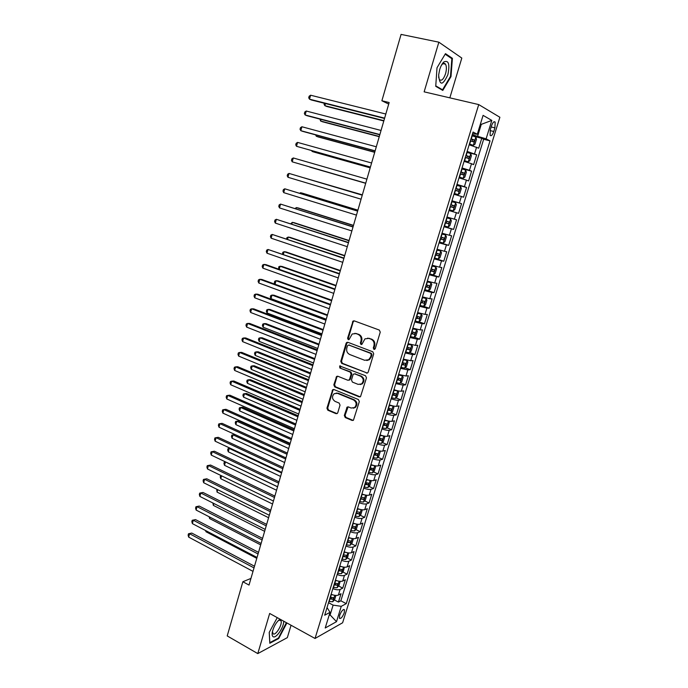 <?xml version="1.0" encoding="UTF-8"?>
<svg xmlns="http://www.w3.org/2000/svg" width="688" height="688" viewBox="0 0 688 688"><rect width="100%" height="100%" fill="white"/><g stroke="black" fill="none" stroke-linecap="round" stroke-linejoin="round"><path stroke-width="1.03" d="M373.954 349.409L375.261 348.687L380.249 332.141L379.303 330.059L354.251 320.866L353.09 320.995L347.595 338.238L348.231 339.674L349.057 339.58L352.196 333.998L355.971 333.577L358.035 334.342C360.632 335.641 361.613 337.842 360.985 340.938L360.357 343.063L361.002 344.507L361.854 344.404L364.95 338.857L368.854 338.384L370.952 339.167C373.575 340.483 374.573 342.701 373.937 345.815L373.3 347.947L373.954 349.409M367.659 338.126L371.683 339.15C374.306 340.465 375.295 342.676 374.668 345.789L374.023 347.922L374.685 349.375M344.258 612.776L344.482 609.792C343.071 609.061 341.472 610.892 339.683 615.304L339.459 618.271C340.878 619.002 342.478 617.162 344.258 612.776M443.837 61.954L443.837 61.954C442.16 63.545 440.776 66.091 439.692 69.591L438.652 74.992C439.615 85.905 442.685 85.811 447.862 74.717C450.004 64.147 448.662 59.89 443.846 61.954L441.223 65.652M444.027 63.382L444.061 63.872M344.318 415.475L345.23 417.547L352.101 420.445L353.417 420.282L359.317 401.611L358.396 399.53L333.938 389.528L332.717 389.675L326.938 408.165L327.823 410.211L335.976 413.651L337.24 413.497L337.774 412.723L340.027 405.129L339.132 403.065L335.056 401.379C332.012 399.135 331.711 396.58 334.153 393.717L337.447 393.33L353.537 399.926C356.608 402.127 356.952 404.682 354.569 407.588L351.104 408.036L348.412 406.918L347.13 407.081L344.318 415.475L345.075 415.346L345.987 417.418L353.211 420.411M449.84 97.842L461.811 58.067L438.849 42.174L424.143 91.848L478.728 104.585L315.035 638.473L269.67 613.455L257.785 653.6L227.212 635.918L242.864 581.738L249.022 585.075L389.159 102.538L381.883 100.766L388.711 104.077M438.849 42.174L401.07 34.4L381.883 100.766M366.36 373.068L367.641 372.905L368.218 372.07L373.704 353.847L372.776 351.766L347.904 342.314L346.726 342.452L346.09 343.329L340.775 361.32L341.678 363.367L367.332 373.068M366.48 377.841L360.503 396.692L359.205 396.864L334.721 386.897L333.826 384.841L336.656 376.396L337.868 376.259L347.75 380.215L348.997 380.068L349.573 379.243L351.086 374.143L350.175 372.079L339.855 367.994L339.64 365.964L365.552 375.751L366.48 377.841M330.077 597.674L331.238 598.285M334.351 599.919L338.444 602.06L341.024 593.718L338.384 595.068L340.113 589.461C338.358 590.132 335.933 589.848 332.854 588.627M334.334 583.802L335.271 584.284M338.608 586.004L342.744 588.137L345.342 579.743L342.719 581.025L344.456 575.392C342.701 576.019 340.285 575.727 337.189 574.514M338.616 569.853L339.15 570.128M342.882 572.012L347.07 574.136L349.676 565.699L347.07 566.912L348.825 561.245C347.079 561.829 344.654 561.52 341.549 560.316M347.182 557.951L351.422 560.058L354.045 551.57L351.456 552.713L353.211 547.012C351.473 547.562 349.048 547.244 345.935 546.04M351.499 543.804L355.799 545.902L358.431 537.371L355.859 538.437L357.622 532.71C355.902 533.217 353.469 532.882 350.338 531.686M355.842 529.579L360.194 531.669L362.843 523.086L360.288 524.084L362.069 518.322C360.349 518.795 357.915 518.434 354.776 517.256M360.211 515.269L364.623 517.35L367.289 508.724L364.743 509.653L366.532 503.857C364.821 504.287 362.387 503.908 359.231 502.739M364.597 500.89L369.069 502.954L371.752 494.285L369.224 495.136L371.021 489.306C369.318 489.693 366.885 489.306 363.72 488.136M369.009 486.425L373.541 488.48L376.233 479.76L373.722 480.542L375.536 474.677C373.842 475.021 371.4 474.617 368.226 473.456M373.438 471.882L378.039 473.929L380.748 465.148L378.254 465.862L380.077 459.962C378.391 460.263 375.949 459.842 372.758 458.698M377.893 457.253L382.562 459.283L385.289 450.468L382.812 451.096L384.644 445.17C382.967 445.428 380.524 444.981 377.316 443.846M382.373 442.547L387.112 444.568L389.855 435.693L387.396 436.252L389.227 430.284C387.568 430.499 385.125 430.043 381.9 428.916M386.871 427.755L391.687 429.759L394.439 420.841L391.997 421.314L393.846 415.32C392.194 415.492 389.743 415.019 386.518 413.892M391.395 412.877L396.288 414.873L399.057 405.903L396.632 406.298L398.498 400.27C396.847 400.399 394.396 399.9 391.154 398.791M395.944 397.913L400.915 399.9L403.701 390.879L401.293 391.197L403.168 385.134L395.824 383.594M400.511 382.872L405.567 384.841L408.371 375.768L405.98 376.009L407.864 369.912L400.511 368.321M405.103 367.736L410.246 369.697L413.067 360.572L410.693 360.727L412.585 354.595L405.232 352.953M409.721 352.514L414.95 354.466L417.788 345.29L415.44 345.367L417.341 339.193L409.979 337.498M414.357 337.206L419.689 339.15L422.544 329.913L420.205 329.913L422.122 323.704L414.752 321.95M419.018 321.812L424.444 323.738L427.317 314.45L425.003 314.364L426.93 308.121L419.56 306.306M423.636 306.306L429.235 308.241L432.124 298.902L429.828 298.73L431.763 292.452L424.384 290.577M427.523 290.456L434.051 292.658L436.957 283.258L434.678 283.009L436.631 276.688L429.243 274.761M433.44 274.83L435.857 266.996L436.596 268.724L435.134 273.454L433.397 274.865L429.51 273.893L438.901 276.98L441.816 267.529L439.563 267.185L441.524 260.829L434.137 258.843M434.334 258.198L443.769 261.208L446.71 251.705L444.474 251.275L446.443 244.885L439.047 242.838M439.185 242.408L448.671 245.349L451.629 235.786L449.41 235.27L451.397 228.837L443.992 226.73M444.061 226.524L453.607 229.396L456.574 219.782L454.381 219.171L456.376 212.704L448.972 210.537M456.376 212.704L458.561 213.349L461.553 203.674L451.921 200.913M451.973 200.767L459.378 202.969L461.381 196.467L463.549 197.207L466.559 187.471L456.875 184.788M456.995 184.41L464.409 186.68L466.421 180.136L468.571 180.961L471.598 171.174L461.863 168.56M462.044 167.958L469.465 170.289L471.495 163.71L473.619 164.63L476.664 154.783L467.126 151.412M466.868 152.246L476.664 154.783M491.481 125.938L490.346 129.611L490.097 135.312C491.223 136.387 492.453 135.123 493.786 131.503L494.913 127.865L495.162 122.12C494.044 121.045 492.814 122.318 491.481 125.938M478.728 104.585L499.884 117.27L342.615 622.769L315.035 638.473M338.444 602.06L340.844 600.805L346.27 603.643L490.037 140.868L486.106 138.83L472.243 134.753M346.27 603.643L341.257 606.326L336.509 621.668L325.209 627.998L330.034 612.346L324.693 615.21L473.069 132.062L477.283 134.246L483.088 115.369L491.817 120.409L486.106 138.83M340.844 600.805L483.655 139.268L481.755 138.288L478.693 148.195L469.173 144.764M469.465 170.289L471.598 171.174M464.409 186.68L466.559 187.471M459.378 202.969L461.553 203.674M453.607 229.396L451.397 228.837M448.671 245.349L446.443 244.885M443.769 261.208L441.524 260.829M438.901 276.98L436.631 276.688M434.051 292.658L431.763 292.452M429.235 308.241L426.93 308.121M424.444 323.738L422.122 323.704M419.689 339.15L417.341 339.193M414.95 354.466L412.585 354.595M410.246 369.697L407.864 369.912M405.567 384.841L403.168 385.134M400.915 399.9L398.498 400.27M396.288 414.873L393.846 415.32M391.687 429.759L389.227 430.284M387.112 444.568L384.644 445.17M382.562 459.283L380.077 459.962M378.039 473.929L375.536 474.677M373.541 488.48L371.021 489.306M369.069 502.954L366.532 503.857M364.623 517.35L362.069 518.322M360.194 531.669L357.622 532.71M355.799 545.902L353.211 547.012M351.422 560.058L348.825 561.245M347.07 574.136L344.456 575.392M342.744 588.137L340.113 589.461M329.354 614.53L330.102 614.934L333.13 605.13L328.529 602.705M477.661 136.104L481.282 124.356L480.465 123.909M480.387 124.141L481.282 124.356L491.817 120.409M472.561 133.704L477.283 134.246M257.785 653.6L287.326 637.638L291.058 625.246M250.948 578.427L242.864 581.738M329.062 615.493L330.102 614.934L336.509 621.668M327.041 607.556L330.034 612.346M474.393 136.448L481.755 138.288M483.655 139.268L490.037 140.868M471.495 163.71L464.073 161.353M466.421 180.136L459.008 177.839M461.381 196.467L453.977 194.24M446.976 217.021L454.381 219.171M442.014 233.189L449.41 235.27M437.078 249.254L444.474 251.275M432.176 265.224L439.563 267.185M427.3 281.1L434.678 283.009M422.449 296.881L429.828 298.73M417.633 312.576L425.003 314.364M412.843 328.176L420.205 329.913M408.079 343.69L415.44 345.367M403.34 359.11L410.693 360.727M398.636 374.444L405.98 376.009M393.949 389.683C397.2 390.793 399.651 391.3 401.293 391.197M389.296 404.845C392.538 405.963 394.981 406.445 396.632 406.298M384.669 419.912C387.894 421.039 390.337 421.503 391.997 421.314M380.344 434.997L380.06 434.919C383.276 436.029 385.719 436.484 387.396 436.252M375.493 449.797C378.692 450.941 381.126 451.371 382.812 451.096M370.944 464.606C374.126 465.759 376.568 466.18 378.254 465.862M366.42 479.338C369.594 480.499 372.027 480.903 373.722 480.542M361.922 493.993C365.079 495.154 367.512 495.541 369.224 495.136M357.45 508.552C360.598 509.731 363.023 510.1 364.743 509.653M352.996 523.035C356.135 524.222 358.568 524.574 360.288 524.084M348.575 537.44C351.697 538.635 354.131 538.971 355.859 538.437M344.181 551.759C347.285 552.963 349.71 553.281 351.456 552.713M339.803 566.009C342.899 567.213 345.324 567.514 347.07 566.912M335.452 580.173C338.539 581.386 340.964 581.67 342.719 581.025M331.126 594.26C334.205 595.481 336.621 595.748 338.384 595.068M333.13 605.13L341.257 606.326M437 67.777L435.736 86.318L442.797 90.429L450.993 76.566L452.403 58.325L445.471 53.647L437 67.777M277.247 617.635L269.223 632.401L269.808 643.271L278.692 638.533L286.896 622.95M450.795 57.981L452.403 58.325M450.442 76.437L450.993 76.566M278.141 638.223L278.692 638.533M286.389 623.01L286.905 623.294M354.862 333.319L358.783 334.342C361.372 335.632 362.352 337.834 361.733 340.921L361.097 343.045L361.725 344.473M354.2 320.849L353.168 321.915L348.352 338.229L348.945 339.64M347.793 342.28L346.847 343.312L341.532 361.277L342.435 363.324L367.1 372.999M371.236 354.802L370.583 353.348L348.764 345.032L347.5 345.737L346.838 347.956C346.227 351.026 347.199 353.211 349.753 354.526L364.623 360.271L368.656 359.764L370.557 357.046L371.236 354.802L371.967 354.767L371.314 353.314L370.583 353.348M348.833 345.032L371.314 353.314M366.79 360.512L369.387 359.712L371.288 357.003L370.557 357.046M371.967 354.767L371.288 357.003M337.662 376.19L336.836 377.162L334.592 384.764L335.486 386.811L360.245 396.847M348.739 380.215L350.321 379.174L351.843 374.074L350.932 372.019L339.855 367.994M340.483 365.87L340.62 367.934M358.13 384.377L361.553 383.938C364.029 380.989 363.711 378.409 360.581 376.19L354.836 373.919L353.58 374.074L353.004 374.9L351.482 380.008L352.394 382.081L358.13 384.377M360.194 384.549L362.292 383.852C364.769 380.911 364.451 378.331 361.32 376.121L360.581 376.19M354.612 373.851L361.32 376.121M348.102 406.832L345.075 415.346M353.357 408.19L355.318 407.477C357.7 404.57 357.356 402.016 354.286 399.823L353.537 399.926M336.122 393.072L338.212 393.235L354.286 399.823M333.706 389.46L332.923 390.397L327.712 408.044L328.597 410.1L337.051 413.617M469.354 144.162L473.284 145.323L474.952 144.231L476.483 139.268L475.838 137.015L471.959 135.682M473.284 145.323L469.397 144.007M325.467 103.544L324.865 105.685L326.723 106.468L383.809 120.976M470.368 140.851L473.628 141.909L474.385 140.008L470.988 138.847M470.936 139.01L472.278 139.475L472.312 140.997M324.366 103.269L324.065 104.344L324.865 105.685L383.895 120.667M384.626 118.138L309.505 99.175L310.598 95.211L385.822 114.027M384.532 118.465L311.475 100.009L309.505 99.175L308.714 97.808L309.144 96.225L310.598 95.211M438.557 76.953L439.383 79.516C441.455 81.322 443.502 79.421 445.532 73.805C446.684 69.522 446.667 66.315 445.489 64.182C444.697 63.124 443.683 63.115 442.47 64.156M443.984 63.382L444.018 63.864M445.145 54.18L451.853 58.695L450.485 76.368L442.539 89.801L435.771 85.854M441.171 89.483L442.539 89.801M279.973 619.14C276.249 622.167 273.686 626.519 272.293 632.195C271.906 634.525 272.164 636.013 273.067 636.658C275.948 639.014 284.024 627.198 283.705 621.195M272.422 631.558L273.136 633.829C275.785 635.987 283 623.655 280.885 620.645L279.139 620.172L278.124 620.748M286.371 622.666L278.434 638.06L269.825 642.644L269.266 632.315M464.271 160.7L468.193 161.852L469.878 160.725L471.392 155.789L470.73 153.596L466.851 152.306M468.193 161.852L464.305 160.588M321.038 119.394L320.591 121.019L322.457 121.75L379.243 136.688M465.277 157.44L468.528 158.472L469.293 156.589L465.888 155.454M465.845 155.583L467.204 156.047L467.204 157.578M319.954 119.11L320.591 121.019L379.303 136.465M459.223 177.134L463.127 178.287L464.821 177.117L466.335 172.206L465.656 170.082L461.777 168.835M463.127 178.287L459.249 177.065M316.643 135.149L316.334 136.267L318.209 136.946L374.702 152.323M460.212 173.935L463.454 174.941L464.228 173.075L460.814 171.966M460.788 172.052L462.155 172.516L462.121 174.064M315.56 134.857L316.334 136.267L374.745 152.16M454.209 193.483L458.105 194.627L459.799 193.405L461.304 188.529L460.616 186.465L456.729 185.261M458.105 194.627L454.218 193.44M312.275 150.818L312.103 151.437L313.986 152.057L370.187 167.863M455.172 190.335L458.423 191.316L459.197 189.467L455.774 188.374M455.757 188.426L457.133 188.89L457.056 190.456M311.673 150.655L312.103 151.437L370.213 167.777M453.1 210.863L449.221 209.72L453.1 210.863L454.811 209.608L456.307 204.757L455.602 202.754L451.715 201.593M309.789 167.089L365.698 183.318L309.789 167.089M450.167 206.632L453.409 207.595L454.192 205.755L450.769 204.689L452.145 205.162L452.007 206.778M379.862 134.538L305.145 114.973L306.237 111.026L381.049 130.453M379.793 134.788L307.123 115.747L305.145 114.973L304.363 113.58L304.793 112.006L306.237 111.026M375.132 150.844L300.811 130.677L301.894 126.755L376.31 146.776M375.08 151.016L302.797 131.391L300.811 130.677L300.037 129.258L300.467 127.693L301.894 126.755M370.419 167.055L296.502 146.295L297.577 142.399L371.597 163.004M370.393 167.141L296.502 146.295L295.737 144.858L296.167 143.302L297.577 142.399M293.286 157.956L291.884 158.816L291.463 160.364L292.211 161.826L365.741 183.18L292.211 161.826L293.286 157.956L366.91 179.147M444.25 225.905L448.129 227.006L449.849 225.716L451.337 220.891L450.614 218.947L446.727 217.829M450.614 218.947L446.736 217.812M362.344 194.85L304.681 178.037M449.212 221.949L447.183 221.347L446.306 223.136L445.489 222.929L448.43 223.772L449.212 221.949L445.79 220.9M362.335 194.893L304.431 177.96M362.266 195.151L289.02 173.419L362.249 195.186M287.954 177.272L287.206 175.784L287.636 174.245L289.02 173.419L287.954 177.272L361.088 199.185M439.305 241.995L443.192 243.053L444.921 241.72L446.392 236.93L445.661 235.038L441.773 233.963M445.661 235.038L441.791 233.911M357.906 210.158L302.496 193.199L300.579 192.726L300.372 193.466M440.243 238.951L443.485 239.854L444.267 238.048L440.836 237.016M442.255 237.429L441.361 239.2L440.26 238.891M357.872 210.261L300.579 192.726L299.65 193.242M357.648 211.027L284.772 188.796L357.622 211.139M283.714 192.631L282.983 191.118L283.404 189.587L284.772 188.796L283.714 192.631L356.461 215.112M434.395 257.991L438.282 259.006L440.01 257.639L441.481 252.874L440.733 251.043L436.846 250.002M440.733 251.043L436.871 249.925M353.486 225.38L298.351 208.008L296.433 207.587L296.089 208.808M435.323 254.956L438.557 255.841L439.357 254.044L435.917 253.046M437.405 253.468L436.459 255.179L435.358 254.861M353.434 225.552L296.433 207.587L295.032 208.473M353.064 226.808L280.549 204.095L353.013 226.997M279.5 207.905L278.778 206.366L279.19 204.843L280.549 204.095L279.5 207.905L351.869 230.944M435.857 266.996L431.952 265.955M435.831 266.953L431.987 265.835M349.091 240.508L294.24 222.731L292.305 222.362L291.832 224.064M430.439 270.883L433.672 271.734L434.463 269.954L431.023 268.974M432.571 269.412L431.574 271.055L430.473 270.754M349.014 240.748L292.305 222.362L290.783 223.72M348.506 242.503L276.352 219.3L348.438 242.761M275.312 223.093L274.589 221.527L275.011 220.014L276.352 219.3L275.312 223.093L347.294 246.682M424.659 289.7L428.59 290.603L430.292 289.184L431.746 284.479L430.963 282.768L427.085 281.805M430.963 282.768L427.128 281.659M344.714 255.566L290.147 237.386L288.203 237.068L287.601 239.235M425.58 286.707L428.805 287.541L429.604 285.769L426.156 284.806M427.747 285.262L426.723 286.844L425.631 286.543M344.628 255.867L288.203 237.068L286.879 237.721L286.552 238.882M343.983 258.103L272.181 234.427L343.88 258.43M271.141 238.194L270.436 236.612L270.848 235.107L272.181 234.427L271.141 238.194L342.753 262.334M419.835 305.42L423.713 306.315L425.476 304.827L426.913 300.149L426.121 298.489L422.243 297.569M426.121 298.489L422.294 297.388M340.371 270.53L286.07 251.954L284.127 251.688L283.387 254.319M420.746 302.436L423.971 303.253L424.771 301.49L421.323 300.553M422.948 301.009L421.899 302.539L420.807 302.238M340.259 270.9L284.127 251.688L282.811 252.315L282.519 254.027M339.476 273.618L268.028 249.469L339.356 274.013M266.996 253.21L266.299 251.61L266.712 250.114L268.028 249.469L266.996 253.21L338.229 277.9M415.036 321.038L418.915 321.898L420.686 320.376L422.114 315.723L421.314 314.115L417.427 313.238M421.314 314.115L417.496 313.023M336.045 285.417L282.028 266.445L280.068 266.23L279.199 269.326M415.939 318.08L419.164 318.871L419.972 317.125L416.515 316.205M418.166 316.661L417.1 318.14L416.016 317.847M335.916 285.855L280.068 266.23L278.76 266.824L278.752 269.171M334.996 289.037L265.972 264.656L263.9 264.424L334.858 289.51M262.876 268.148L262.188 266.523L262.592 265.035L263.9 264.424L262.876 268.148L333.74 293.372M410.263 336.578L414.142 337.395L415.922 335.83L417.341 331.203L416.524 329.655L412.645 328.821M416.524 329.655L412.723 328.563M331.745 300.217L277.995 280.867L276.026 280.695L275.037 284.247M411.166 333.628L414.382 334.394L415.199 332.665L411.734 331.771M413.411 332.227L412.336 333.654L411.243 333.37M331.599 300.725L276.026 280.695L274.736 281.254L274.331 282.691L274.994 284.239M330.541 304.371L261.879 279.474L259.797 279.302L330.386 304.913M258.774 283L258.095 281.358L258.499 279.878L259.797 279.302L258.774 283L329.268 308.757M405.516 352.015L409.403 352.798L411.183 351.207L412.602 346.597L411.768 345.109L407.889 344.31M411.768 345.109L407.975 344.026M327.471 314.941L273.987 295.204L272.018 295.083L271.012 298.669L326.241 319.189M406.419 349.091L409.635 349.839L410.452 348.111L406.986 347.242M408.681 347.698L407.597 349.083L406.505 348.799M327.307 315.508L272.018 295.083L270.737 295.608L270.332 297.044L271.012 298.669M326.112 319.628L257.802 294.223L255.712 294.094L325.931 320.238M254.698 297.775L254.027 296.107L254.431 294.636L255.712 294.094L254.698 297.775L324.822 324.048M400.803 367.375L404.69 368.114L406.47 366.48L407.881 361.905L407.038 360.469L403.159 359.704M407.038 360.469L403.254 359.394M323.222 329.586L270.006 309.471L268.019 309.394L267.021 312.963L321.975 333.878M401.697 364.459L404.914 365.182L405.731 363.479L402.265 362.619M403.976 363.083L402.884 364.416L401.801 364.133M323.033 330.214L268.019 309.394L266.755 309.892L266.351 311.32L267.021 312.963M321.709 334.789L253.752 308.878L251.653 308.809L321.511 335.469M250.638 312.472L249.985 310.778L250.38 309.316L251.653 308.809L250.638 312.472L320.41 339.261M396.116 382.64L399.995 383.345L401.792 381.677L403.194 377.127L402.342 375.743L398.455 375.02M402.342 375.743L400.622 375.08M400.485 375.037L398.567 374.668M318.991 344.146L266.041 323.652L264.046 323.635L263.057 327.178L317.727 348.481M397.002 379.75L400.218 380.447L401.035 378.744L397.569 377.918M399.289 378.374L398.197 379.664L397.114 379.389M318.785 344.834L264.046 323.635L262.79 324.1L262.395 325.51L263.057 327.178M317.331 349.865L249.718 323.463L247.611 323.437L317.116 350.613M246.605 327.084L245.96 325.372L246.356 323.919L247.611 323.437L246.605 327.084L316.016 354.38M391.455 397.819L395.333 398.49L397.139 396.787L398.533 392.263L397.664 390.93L393.777 390.242M397.664 390.93L396.632 390.517M395.54 390.208L393.897 389.864M314.786 358.629L262.094 337.765L260.098 337.791L259.109 341.317L313.513 363.006M392.341 394.938L395.548 395.617L396.365 393.932L392.9 393.123M394.628 393.579L393.536 394.817L392.461 394.551M314.562 359.385L260.098 337.791L258.851 338.229L258.456 339.64L259.109 341.317M312.971 364.855L245.711 337.963L243.595 337.989L312.739 365.672M242.597 341.618L241.952 339.889L242.357 338.436L243.595 337.989L242.597 341.618L311.647 369.422M386.819 412.912L390.698 413.548L392.513 411.811L393.897 407.313L393.011 406.023L389.133 405.378M393.011 406.023L392.461 405.8M390.543 405.266L389.262 404.965M310.598 373.034L258.172 351.809L256.168 351.878L255.188 355.386L309.316 377.454M387.697 410.048L390.904 410.71L391.73 409.033L388.256 408.242M390.001 408.689L388.909 409.893L387.826 409.627M310.365 373.851L256.168 351.878L254.93 352.282L254.543 353.684L255.188 355.386M308.645 379.767L241.72 352.394L239.605 352.462L308.387 380.645M238.607 356.074L237.971 354.32L238.375 352.884L239.605 352.462L238.607 356.074L307.304 384.377M382.21 427.919L386.088 428.512L387.912 426.741L389.288 422.269L388.393 421.039L384.515 420.428M385.495 420.205L384.644 419.981M306.435 387.361L254.268 365.775L252.255 365.887L251.283 369.379L305.145 391.825M383.087 425.072L386.286 425.709L387.112 424.04L383.637 423.275M385.392 423.722L384.3 424.883L383.225 424.625M306.186 388.238L252.255 365.887L251.034 366.265L250.647 367.659L251.283 369.379M304.337 394.594L237.756 366.738L235.631 366.859L304.062 395.531M234.642 370.454L234.015 368.673L234.41 367.246L235.631 366.859L234.642 370.454L302.987 399.238M383.741 435.977L379.914 435.392M381.556 443.356L383.818 435.994L384.704 437.147L383.328 441.593L381.505 443.399L377.626 442.84M302.299 401.611L250.389 379.664L248.368 379.828L247.396 383.302L300.991 406.109M378.495 440.01L381.694 440.63L382.519 438.97L379.045 438.222M380.808 438.669L379.716 439.787L378.641 439.529M302.032 402.549L248.368 379.828L247.155 380.172L246.768 381.556L247.396 383.302M300.054 409.334L233.817 381.006L231.675 381.178L299.762 410.34M230.695 384.747L230.076 382.958L230.471 381.53L231.675 381.178L230.695 384.747L298.695 414.03M379.028 450.846L375.347 450.27M379.303 450.907L380.146 451.939L378.778 456.359L376.955 458.199L373.068 457.675M298.188 415.784L246.528 393.484L244.498 393.691L243.535 397.148L296.863 420.325M373.937 454.863L377.127 455.456L377.961 453.805L374.478 453.082M376.241 453.521L375.166 454.605L374.091 454.347M297.895 416.782L244.498 393.691L243.294 394.009L242.916 395.385L243.535 397.148M295.797 423.997L229.895 395.204L227.745 395.419L295.487 425.064M226.773 398.971L226.163 397.157L226.55 395.746L227.745 395.419L226.773 398.971L294.421 428.727M374.324 465.63L370.806 465.062M374.822 465.733L375.614 466.653L374.255 471.048L372.423 472.923L368.544 472.424M294.086 429.88L242.683 407.227L240.645 407.485L239.691 410.925L292.761 434.463M369.396 469.629L372.595 470.205L373.429 468.562L369.946 467.866M371.709 468.296L370.634 469.336L369.568 469.087M293.785 430.937L240.645 407.485L239.458 407.769L239.08 409.145L239.691 410.925M291.566 438.574L225.991 409.317L223.841 409.592L291.239 439.701M222.869 413.118L222.267 411.286L222.654 409.876L223.841 409.592L222.869 413.118L290.181 443.356M369.645 480.327L366.283 479.768M370.368 480.473L371.107 481.273L369.757 485.651L367.917 487.551L364.038 487.095M290.018 443.906L238.865 420.91L236.818 421.211L235.864 424.625L288.676 448.524M364.889 484.318L368.08 484.868L368.914 483.234L365.431 482.555M367.194 482.993L366.136 483.991L365.061 483.741M289.691 445.016L236.818 421.211L235.64 421.46L235.262 422.828L235.864 424.625M287.352 453.074L222.112 423.361L219.954 423.679L287.008 454.261M218.982 427.188L218.388 425.339L218.775 423.937L219.954 423.679L218.982 427.188L285.959 457.89M364.993 494.939L361.793 494.397M365.956 495.128L366.627 495.824L365.285 500.167L363.479 502.059L359.557 501.681M360.409 498.92L363.591 499.454L364.425 497.828L360.942 497.175M363.591 499.454L360.589 498.318M285.623 459.016L233.008 434.859L232.062 438.256L284.617 462.508M234.986 434.524L231.839 435.083L231.46 436.441L232.062 438.256M283.164 467.487L218.251 437.327L216.084 437.688L282.802 468.743M215.12 441.18L214.536 439.314L214.923 437.921L216.084 437.688L215.12 441.18L281.753 472.355M360.357 509.473L357.321 508.948M361.57 509.705L362.163 510.29L360.83 514.607L358.981 516.576L355.103 516.189M355.945 513.437L359.127 513.953L359.97 512.336L356.479 511.7M359.127 513.953L356.135 512.809M281.581 472.948L229.224 448.438L228.278 451.818L280.575 476.414M230.222 448.249L228.063 448.636L230.213 448.241M228.278 451.818L227.685 449.986L228.063 448.636M279.001 481.832L214.407 451.225L212.239 451.629L278.623 483.139M211.276 455.103L210.7 453.22L211.087 451.827L212.239 451.629L211.276 455.103L277.582 486.734M211.087 451.827L214.407 451.225M355.748 523.921L352.884 523.413M357.218 524.204L357.734 524.669L356.41 528.969L354.595 530.921L350.674 530.611M351.508 527.877L354.69 528.375L355.533 526.767L352.041 526.148M354.69 528.375L351.714 527.223M277.556 486.803L225.449 461.949L224.512 465.312L276.559 490.252M225.569 461.923L224.305 462.112L225.483 461.88M224.512 465.312L223.927 463.463L224.305 462.112M274.865 496.091L210.588 465.045L208.412 465.501L274.46 497.458M207.458 468.949L206.89 467.049L207.269 465.664L208.412 465.501L207.458 468.949L273.428 501.027M207.269 465.664L210.588 465.045M351.172 538.291L348.463 537.792M352.901 538.609L353.331 538.971L352.007 543.245L350.14 545.283L346.27 544.956M347.105 542.239L350.278 542.712L351.121 541.112L347.629 540.519M350.278 542.712L347.311 541.551M221.579 475.821L220.762 478.736L272.56 504.02M220.762 478.736L220.194 476.861L220.848 475.46M270.745 510.272L206.787 478.788L204.603 479.287L270.324 511.7M203.657 482.727L203.098 480.8L203.476 479.424L204.603 479.287L203.657 482.727L269.292 515.252M203.476 479.424L206.787 478.788M346.614 552.576L344.077 552.094M348.627 552.946L347.638 557.452L345.763 559.507L341.884 559.224M342.719 556.515L345.892 556.97L346.735 555.379L343.243 554.803M345.892 556.97L342.934 555.801M217.709 489.693L217.038 492.083L268.578 517.711M217.038 492.083L216.746 489.211M266.643 524.376L203.012 492.462L200.819 493.012L266.213 525.864M199.873 496.426L199.322 494.483L199.701 493.115L200.819 493.012L199.873 496.426L265.19 529.399M199.701 493.115L203.012 492.462M342.082 566.783L339.709 566.319M344.378 567.187L343.286 571.573L341.403 573.663L337.533 573.405M338.358 570.713L341.523 571.152L342.375 569.561L338.874 569.019M341.523 571.152L338.582 569.974M213.856 503.487L213.332 505.37L264.631 531.325M213.332 505.37L212.902 503.005M262.575 538.403L199.253 506.067L197.052 506.66L262.119 539.951M196.114 510.057L195.573 508.097L195.942 506.738L197.052 506.66L196.114 510.057L261.105 543.46M195.942 506.738L199.253 506.067M337.584 580.913L335.357 580.466M340.173 581.36L338.952 585.617L337.068 587.741L333.198 587.509M334.015 584.834L337.18 585.256L338.032 583.673L334.54 583.149M337.18 585.256L334.256 584.069M210.029 517.213L209.642 518.589L260.692 544.879M209.642 518.589L209.118 516.74M258.516 552.352L195.512 519.603L193.302 520.231L258.052 553.96M192.373 523.611L191.832 521.633L192.21 520.283L193.302 520.231L192.373 523.611L257.037 557.452M192.21 520.283L195.512 519.603M333.112 594.957L331.04 594.535M335.933 595.438L334.652 599.583L332.76 601.733L328.89 601.544M329.707 598.878L332.872 599.282L333.714 597.709L330.223 597.201M332.872 599.282L329.948 598.087M206.219 530.861L205.979 531.738L256.779 558.346M205.979 531.738L205.643 530.56M254.491 566.233L191.789 533.062L189.578 533.733L254.01 567.892M188.65 537.104L188.116 535.101L188.495 533.759L189.578 533.733L188.65 537.104L252.995 571.367M188.495 533.759L191.789 533.062M474.548 153.802L476.595 147.18M491.172 126.953L494.913 127.865M490.08 130.591L493.786 131.503M374.668 345.789L373.937 345.815M371.683 339.15L370.952 339.167M369.585 338.376L368.854 338.384M361.097 343.045L360.357 343.063M361.733 340.921L360.985 340.938M358.783 334.342L358.035 334.342M356.719 333.568L355.971 333.577M348.352 338.229L347.595 338.238M353.168 321.915L352.419 321.907M374.023 347.922L373.3 347.947M342.435 363.324L341.678 363.367M341.532 361.277L340.775 361.32M346.847 343.312L346.09 343.329M349.521 345.015L348.764 345.032M359.944 396.761L359.205 396.864M335.486 386.811L334.721 386.897M334.592 384.764L333.826 384.841M336.836 377.162L336.071 377.23M350.321 379.174L349.573 379.243M351.843 374.074L351.086 374.143M350.932 372.019L350.175 372.079M355.584 373.851L354.836 373.919M347.354 407.752L346.597 407.864M338.212 393.235L337.447 393.33M336.75 413.531L335.976 413.651M328.597 410.1L327.823 410.211M327.712 408.044L326.938 408.165M332.923 390.397L332.158 390.483M352.849 420.316L352.101 420.445M345.987 417.418L345.23 417.547M473.327 145.297L475.855 137.075M471.28 138.942L472.26 135.768M469.698 144.093L470.669 140.937M472.045 139.354L474.238 139.913M468.236 161.826L470.747 153.656M466.18 155.548L467.152 152.401M464.606 160.674L465.57 157.526M466.954 155.918L469.139 156.494M463.17 178.261L465.673 170.134M461.115 172.052L462.069 168.921M459.55 177.151L460.504 174.03M461.897 172.387L464.065 172.972M458.148 194.592L460.633 186.517M456.075 188.46L457.03 185.347M454.519 193.526L455.473 190.421M456.866 188.753L459.025 189.355M453.143 210.829L455.619 202.805M451.061 204.775L452.016 201.679M449.513 209.806L450.459 206.718M451.87 205.024L454.011 205.643M448.172 226.971L450.631 218.999M446.082 220.986L447.028 217.915M444.543 225.991L445.489 222.929M446.306 223.136L448.43 223.772M443.235 243.019L445.678 235.09M441.128 237.102L442.066 234.049M439.598 242.081L440.535 239.037M441.361 239.2L443.485 239.854M438.325 258.972L440.75 251.086M436.209 253.132L437.138 250.088M434.687 258.077L435.616 255.042M436.459 255.179L438.557 255.841M431.316 269.06L432.245 266.041M429.802 273.979L430.731 270.96M431.574 271.055L433.672 271.734M428.59 290.603L430.989 282.811M426.448 284.892L427.377 281.891M424.952 289.786L425.872 286.793M426.723 286.844L428.805 287.541M423.756 306.28L426.147 298.532M421.615 300.639L422.535 297.655M420.119 305.498L421.039 302.522M421.899 302.539L423.971 303.253M418.958 321.864L421.331 314.158M416.808 316.291L417.719 313.324M415.32 321.124L416.231 318.166M417.1 318.14L419.164 318.871M414.193 337.352L416.55 329.698M412.026 331.857L412.929 328.907M410.547 336.656L411.458 333.714M412.336 333.654L414.382 334.394M409.446 352.763L411.794 345.144M407.279 347.328L408.173 344.396M405.808 352.101L406.703 349.177M407.597 349.083L409.635 349.839M404.733 368.08L407.064 360.503M402.549 362.705L403.443 359.79M401.087 367.461L401.981 364.545M402.884 364.416L404.914 365.182M400.046 383.302L402.36 375.777M397.853 378.004L398.739 375.098M396.4 382.726L397.294 379.828M398.197 379.664L400.218 380.447M395.385 398.447L397.69 390.965M393.183 393.209L394.069 390.328M391.739 397.905L392.624 395.024M393.536 394.817L395.548 395.617M390.75 413.505L393.037 406.058M388.539 408.328L389.417 405.456M387.103 412.998L387.98 410.134M388.909 409.893L390.904 410.71M386.14 428.469L388.419 421.073M383.921 423.361L384.798 420.506M382.494 428.005L383.371 425.158M384.3 424.883L386.286 425.709M379.329 438.308L380.197 435.47M377.91 442.926L378.778 440.096M379.716 439.787L381.694 440.63M376.998 458.156L379.234 450.889M374.762 453.168L375.631 450.348M373.352 457.761L374.22 454.949M375.166 454.605L377.127 455.456M372.466 472.871L374.676 465.699M370.221 467.943L371.081 465.148M368.82 472.51L369.68 469.715M370.634 469.336L372.595 470.205M367.96 487.508L370.144 480.43M365.706 482.641L366.566 479.854M364.313 487.181L365.173 484.395M366.136 483.991L368.08 484.868M363.479 502.059L365.629 495.076M361.226 497.252L362.077 494.483M359.833 501.767L360.684 498.998M359.024 516.525L361.148 509.636M356.762 511.786L357.605 509.025M355.378 516.267L356.229 513.523M354.595 530.921L356.685 524.118M352.325 526.234L353.159 523.491M350.949 530.697L351.792 527.963M350.192 545.231L352.256 538.515M347.904 540.596L348.747 537.878M346.546 545.042L347.38 542.316M345.806 559.456L347.844 552.834M343.518 554.889L344.353 552.18M342.16 559.301L342.994 556.601M341.454 573.611L343.467 567.075M339.158 569.096L339.984 566.405M337.808 573.482L338.634 570.799M337.12 587.681L339.107 581.24M334.815 583.226L335.641 580.552M333.474 587.595L334.291 584.92M332.811 601.682L334.764 595.318M330.498 597.279L331.315 594.613M329.165 601.622L329.982 598.964M343.802 609.439L344.482 609.792M493.915 121.828L495.162 122.12M353.838 321.012L353.09 320.995M347.483 342.435L346.726 342.452M369.387 359.712L368.656 359.764M337.421 376.327L336.656 376.396M349.753 379.991L348.997 380.068M340.405 365.913L339.64 365.964M362.292 383.852L361.553 383.938M347.887 406.961L347.13 407.081M355.318 407.477L354.569 407.588M333.491 389.589L332.717 389.675M472.278 139.475L474.385 140.008M443.124 63.674L445.489 64.182M279.139 620.172L280.205 619.269M279.767 620.026L280.885 620.645M467.204 156.047L469.293 156.589M462.155 172.516L464.228 173.075M457.133 188.89L459.197 189.467M452.145 205.162L454.192 205.755M442.358 237.463L444.267 238.048M438.273 253.709L439.357 254.044M433.681 269.705L434.463 269.954M428.977 285.563L429.604 285.769M424.238 301.31L424.771 301.49M419.491 316.953L419.972 317.125M414.761 332.51L415.199 332.665"/></g></svg>

